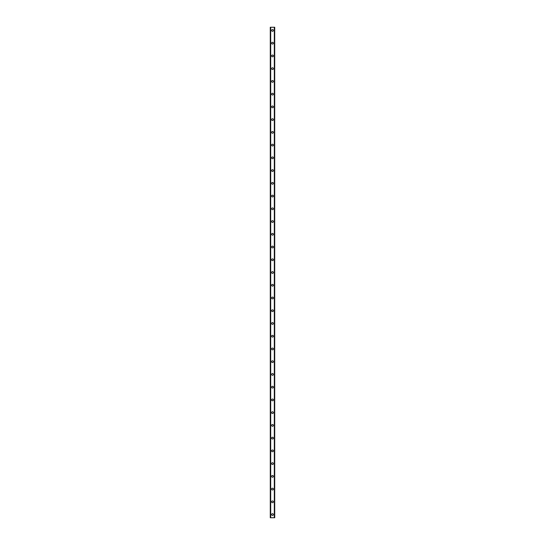 <?xml version="1.0" encoding="UTF-8"?>
<svg xmlns="http://www.w3.org/2000/svg" width="545" height="545" viewBox="0 0 545 545"><rect width="100%" height="100%" fill="white"/><g stroke="black" fill="none" stroke-linecap="round" stroke-linejoin="round"><path stroke-width="0.82" d="M271.621 514.562A0.879 0.879 0 0 1 272.5 513.69A0.879 0.879 0 0 1 273.379 514.562A0.879 0.879 0 0 1 272.5 515.441A0.879 0.879 0 0 1 271.621 514.562M271.621 501.822A0.879 0.879 0 0 1 272.5 500.95A0.879 0.879 0 0 1 273.379 501.822A0.879 0.879 0 0 1 272.5 502.701A0.879 0.879 0 0 1 271.621 501.822M271.621 489.083A0.879 0.879 0 0 1 272.5 488.211A0.879 0.879 0 0 1 273.379 489.083A0.879 0.879 0 0 1 272.5 489.962A0.879 0.879 0 0 1 271.621 489.083M271.621 476.344A0.879 0.879 0 0 1 272.5 475.472A0.879 0.879 0 0 1 273.379 476.344A0.879 0.879 0 0 1 272.5 477.222A0.879 0.879 0 0 1 271.621 476.344M271.621 463.604A0.879 0.879 0 0 1 272.5 462.725A0.879 0.879 0 0 1 273.379 463.604A0.879 0.879 0 0 1 272.5 464.483A0.879 0.879 0 0 1 271.621 463.604M271.621 450.865A0.879 0.879 0 0 1 272.5 449.986A0.879 0.879 0 0 1 273.379 450.865A0.879 0.879 0 0 1 272.5 451.737A0.879 0.879 0 0 1 271.621 450.865M271.621 438.126A0.879 0.879 0 0 1 272.5 437.247A0.879 0.879 0 0 1 273.379 438.126A0.879 0.879 0 0 1 272.5 438.998A0.879 0.879 0 0 1 271.621 438.126M271.621 425.386A0.879 0.879 0 0 1 272.5 424.507A0.879 0.879 0 0 1 273.379 425.386A0.879 0.879 0 0 1 272.5 426.258A0.879 0.879 0 0 1 271.621 425.386M271.621 412.64A0.879 0.879 0 0 1 272.5 411.768A0.879 0.879 0 0 1 273.379 412.64A0.879 0.879 0 0 1 272.5 413.519A0.879 0.879 0 0 1 271.621 412.64M271.621 399.901A0.879 0.879 0 0 1 272.5 399.029A0.879 0.879 0 0 1 273.379 399.901A0.879 0.879 0 0 1 272.5 400.779A0.879 0.879 0 0 1 271.621 399.901M271.621 387.161A0.879 0.879 0 0 1 272.5 386.289A0.879 0.879 0 0 1 273.379 387.161A0.879 0.879 0 0 1 272.5 388.04A0.879 0.879 0 0 1 271.621 387.161M271.621 374.422A0.879 0.879 0 0 1 272.5 373.543A0.879 0.879 0 0 1 273.379 374.422A0.879 0.879 0 0 1 272.5 375.301A0.879 0.879 0 0 1 271.621 374.422M271.621 361.682A0.879 0.879 0 0 1 272.5 360.804A0.879 0.879 0 0 1 273.379 361.682A0.879 0.879 0 0 1 272.5 362.554A0.879 0.879 0 0 1 271.621 361.682M271.621 348.943A0.879 0.879 0 0 1 272.5 348.064A0.879 0.879 0 0 1 273.379 348.943A0.879 0.879 0 0 1 272.5 349.815A0.879 0.879 0 0 1 271.621 348.943M271.621 336.204A0.879 0.879 0 0 1 272.5 335.325A0.879 0.879 0 0 1 273.379 336.204A0.879 0.879 0 0 1 272.5 337.076A0.879 0.879 0 0 1 271.621 336.204M271.621 323.464A0.879 0.879 0 0 1 272.5 322.586A0.879 0.879 0 0 1 273.379 323.464A0.879 0.879 0 0 1 272.5 324.336A0.879 0.879 0 0 1 271.621 323.464M271.621 310.718A0.879 0.879 0 0 1 272.5 309.846A0.879 0.879 0 0 1 273.379 310.718A0.879 0.879 0 0 1 272.5 311.597A0.879 0.879 0 0 1 271.621 310.718M271.621 297.979A0.879 0.879 0 0 1 272.5 297.107A0.879 0.879 0 0 1 273.379 297.979A0.879 0.879 0 0 1 272.5 298.858A0.879 0.879 0 0 1 271.621 297.979M271.621 285.239A0.879 0.879 0 0 1 272.5 284.367A0.879 0.879 0 0 1 273.379 285.239A0.879 0.879 0 0 1 272.5 286.118A0.879 0.879 0 0 1 271.621 285.239M271.621 272.5A0.879 0.879 0 0 1 272.5 271.621A0.879 0.879 0 0 1 273.379 272.5A0.879 0.879 0 0 1 272.5 273.379A0.879 0.879 0 0 1 271.621 272.5M271.621 259.761A0.879 0.879 0 0 1 272.5 258.882A0.879 0.879 0 0 1 273.379 259.761A0.879 0.879 0 0 1 272.5 260.633A0.879 0.879 0 0 1 271.621 259.761M271.621 247.021A0.879 0.879 0 0 1 272.5 246.142A0.879 0.879 0 0 1 273.379 247.021A0.879 0.879 0 0 1 272.5 247.893A0.879 0.879 0 0 1 271.621 247.021M271.621 234.282A0.879 0.879 0 0 1 272.5 233.403A0.879 0.879 0 0 1 273.379 234.282A0.879 0.879 0 0 1 272.5 235.154A0.879 0.879 0 0 1 271.621 234.282M271.621 221.536A0.879 0.879 0 0 1 272.5 220.664A0.879 0.879 0 0 1 273.379 221.536A0.879 0.879 0 0 1 272.5 222.415A0.879 0.879 0 0 1 271.621 221.536M271.621 208.796A0.879 0.879 0 0 1 272.5 207.924A0.879 0.879 0 0 1 273.379 208.796A0.879 0.879 0 0 1 272.5 209.675A0.879 0.879 0 0 1 271.621 208.796M271.621 196.057A0.879 0.879 0 0 1 272.5 195.185A0.879 0.879 0 0 1 273.379 196.057A0.879 0.879 0 0 1 272.5 196.936A0.879 0.879 0 0 1 271.621 196.057M271.621 183.318A0.879 0.879 0 0 1 272.5 182.446A0.879 0.879 0 0 1 273.379 183.318A0.879 0.879 0 0 1 272.5 184.196A0.879 0.879 0 0 1 271.621 183.318M271.621 170.578A0.879 0.879 0 0 1 272.5 169.699A0.879 0.879 0 0 1 273.379 170.578A0.879 0.879 0 0 1 272.5 171.457A0.879 0.879 0 0 1 271.621 170.578M271.621 157.839A0.879 0.879 0 0 1 272.5 156.96A0.879 0.879 0 0 1 273.379 157.839A0.879 0.879 0 0 1 272.5 158.711A0.879 0.879 0 0 1 271.621 157.839M271.621 145.099A0.879 0.879 0 0 1 272.5 144.221A0.879 0.879 0 0 1 273.379 145.099A0.879 0.879 0 0 1 272.5 145.971A0.879 0.879 0 0 1 271.621 145.099M271.621 132.36A0.879 0.879 0 0 1 272.5 131.481A0.879 0.879 0 0 1 273.379 132.36A0.879 0.879 0 0 1 272.5 133.232A0.879 0.879 0 0 1 271.621 132.36M271.621 119.614A0.879 0.879 0 0 1 272.5 118.742A0.879 0.879 0 0 1 273.379 119.614A0.879 0.879 0 0 1 272.5 120.493A0.879 0.879 0 0 1 271.621 119.614M271.621 106.874A0.879 0.879 0 0 1 272.5 106.002A0.879 0.879 0 0 1 273.379 106.874A0.879 0.879 0 0 1 272.5 107.753A0.879 0.879 0 0 1 271.621 106.874M271.621 94.135A0.879 0.879 0 0 1 272.5 93.263A0.879 0.879 0 0 1 273.379 94.135A0.879 0.879 0 0 1 272.5 95.014A0.879 0.879 0 0 1 271.621 94.135M271.621 81.396A0.879 0.879 0 0 1 272.5 80.517A0.879 0.879 0 0 1 273.379 81.396A0.879 0.879 0 0 1 272.5 82.275A0.879 0.879 0 0 1 271.621 81.396M271.621 68.656A0.879 0.879 0 0 1 272.5 67.778A0.879 0.879 0 0 1 273.379 68.656A0.879 0.879 0 0 1 272.5 69.528A0.879 0.879 0 0 1 271.621 68.656M271.621 55.917A0.879 0.879 0 0 1 272.5 55.038A0.879 0.879 0 0 1 273.379 55.917A0.879 0.879 0 0 1 272.5 56.789A0.879 0.879 0 0 1 271.621 55.917M271.621 43.178A0.879 0.879 0 0 1 272.5 42.299A0.879 0.879 0 0 1 273.379 43.178A0.879 0.879 0 0 1 272.5 44.05A0.879 0.879 0 0 1 271.621 43.178M271.621 30.438A0.879 0.879 0 0 1 272.5 29.559A0.879 0.879 0 0 1 273.379 30.438A0.879 0.879 0 0 1 272.5 31.31A0.879 0.879 0 0 1 271.621 30.438M274.694 27.25L270.272 27.25L270.272 517.75L274.728 517.75L274.728 27.25L274.694 517.75M270.306 27.25L270.306 517.75M270.599 27.25L270.599 517.75M270.688 27.25L270.688 517.75M274.312 27.25L274.312 517.75M274.401 27.25L274.401 517.75M270.613 27.25L270.613 517.75M274.387 27.25L274.387 517.75M270.272 27.25L270.272 517.75M274.728 27.25L274.728 517.75"/></g></svg>
